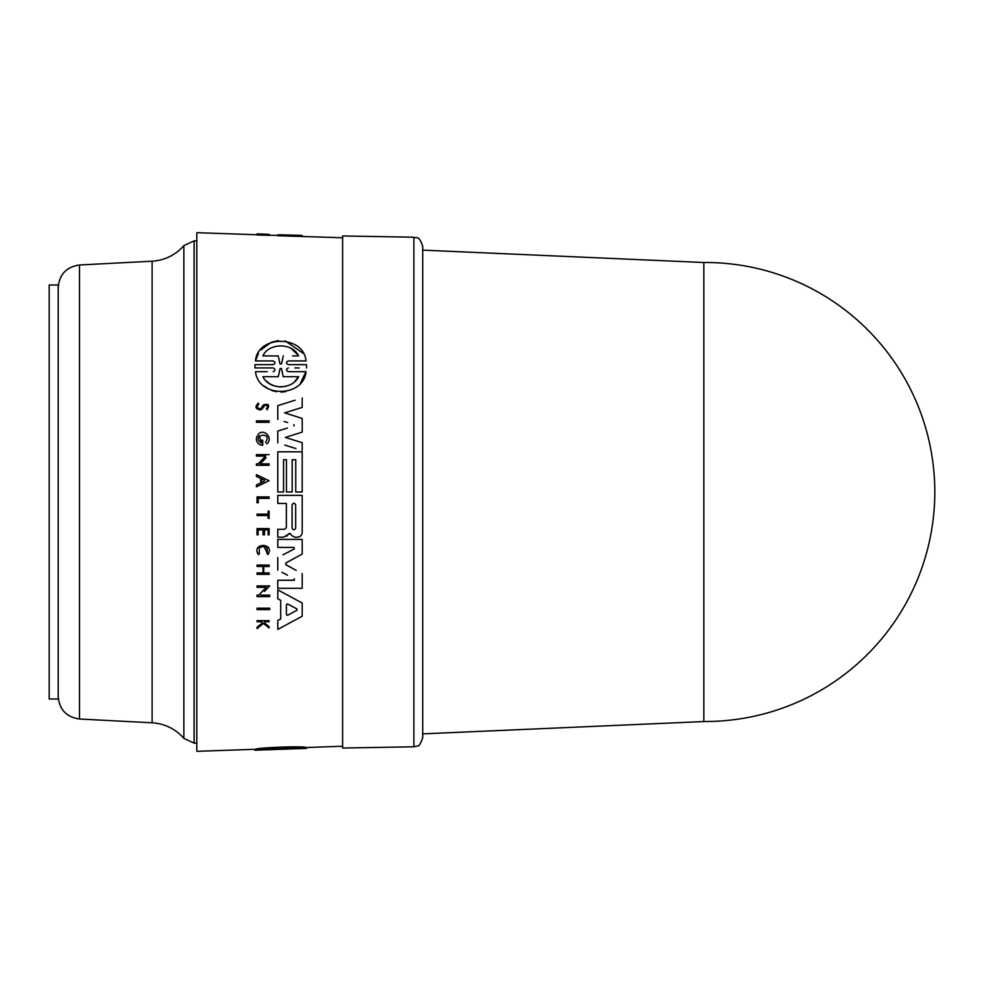 <?xml version="1.0" encoding="UTF-8"?>
<svg xmlns="http://www.w3.org/2000/svg" width="984" height="984" viewBox="0 0 984 984"><rect width="100%" height="100%" fill="white"/><g stroke="black" fill="none" stroke-linecap="round" stroke-linejoin="round"><path stroke-width="1.48" d="M152.114 722.809A44.993 44.993 0 0 1 183.86 738.394L183.86 245.606A44.993 44.993 0 0 1 152.114 261.19L152.114 722.809L79.52 719.009L79.52 264.991L152.114 261.19M49.2 577.313L49.2 285.003L58.204 285.003L58.204 698.997L49.2 698.997L49.2 577.313M413.87 746.794L342.617 748.037L342.617 235.963L413.87 237.206C416.503 239.038 418.335 233.786 422.714 246.197L422.714 737.803C420.5 743.953 418.741 746.684 417.462 745.983L413.87 746.794L413.87 237.206M703.831 721.493L703.831 262.507L705.307 262.507A229.493 229.493 0 0 1 934.8 492A229.493 229.493 0 0 1 705.307 721.493L422.714 733.867M703.831 262.507L422.714 250.133M266.504 443.526L266.75 443.833C273.454 439.036 265.04 428.311 258.718 433.784L256.418 437.597L258.718 433.784M261.35 407.819L263.331 404.978L261.35 407.819M260.649 409.984C255.36 409.098 254.585 406.798 258.325 403.071C254.585 406.798 255.36 409.098 260.649 409.984L262.519 408.557L260.649 409.984M262.986 407.843L265.163 405.15C267.771 405.433 268.214 406.527 266.492 408.446L267.033 409.787C269.997 405.027 268.767 403.428 263.331 404.978M269.038 552.393L268.017 554.496C275.348 542.27 250.699 542.664 258.374 554.644L259.346 553.869L259.259 547.928L259.346 553.869L258.374 554.644L257.082 551.581M306.516 364.658L306.516 367.942L306.516 364.658L288.349 364.658L300.538 364.658M255.496 750.177L255.496 749.267C257.107 747.705 303.589 745.811 306.012 747.496L306.012 748.406C303.773 746.807 257.353 748.639 255.496 750.177L273.146 749.55C275.594 749.488 275.594 749.488 273.146 749.562C275.594 749.488 275.594 749.488 273.146 749.562L254.979 750.14M257.045 609.613L257.045 608.198L269.739 608.198L257.045 608.198L257.045 609.613L269.739 609.613L269.739 608.198M257.045 496.908L269.112 496.908L257.045 496.908L257.045 502.762L257.045 496.908M268.103 518.334L268.103 515.567L268.103 518.334L269.112 518.334L269.112 511.163L268.103 511.163L268.103 514.14L268.103 511.163M257.045 515.567L257.045 514.14L268.103 514.14L257.045 514.14L257.045 515.567L268.103 515.567M259.259 547.928C265.643 544.915 268.238 546.846 267.021 553.746L268.017 554.496L263.7 546.022M257.045 621.728L257.045 620.658L269.112 620.658L257.045 620.658L257.045 621.728L261.313 621.728L262.63 622.774L261.313 621.728M264.45 622.872L269.112 626.611L264.45 622.872L264.45 621.728L269.112 621.728L269.112 620.658M257.045 628.591L257.045 627.202L257.045 628.591L263.466 623.45L269.112 627.964L263.466 623.45L261.609 624.938M257.045 627.202L262.63 622.774L257.045 627.202M257.045 534.829L257.045 528.58L269.112 528.58L257.045 528.58L257.045 534.829L258.103 534.829L258.103 529.884L263.011 529.884L263.011 534.829L263.011 529.884M268.103 534.829L268.103 529.884L268.103 534.829L269.112 534.829L269.112 528.58M263.737 572.934L269.112 572.934L263.737 572.934L263.737 566.489L269.112 566.489L269.112 565.05L257.045 565.05L269.112 565.05M257.045 574.373L257.045 572.934L263.023 572.934L263.023 566.489L263.023 572.934L257.045 572.934L257.045 574.373L269.112 574.373L269.112 572.934M257.045 566.489L257.045 565.05L257.045 566.489L263.023 566.489M264.376 591.458L269.739 585.911L257.045 585.911L257.045 587.35L257.045 585.911L269.739 585.911L267.427 588.297M260.809 595.16L269.739 595.16L260.809 595.16M257.045 596.587L257.045 595.16L258.694 595.16L266.233 587.35L258.694 595.16L257.045 595.16L257.045 596.587L269.739 596.587L269.739 595.16M285.606 594.078L302.199 603.02L277.796 589.871L277.796 598.752L277.796 589.871M284.413 625.824L277.796 629.391L277.796 620.498L280.711 618.948L280.711 600.302L277.796 598.752L280.711 600.302L280.711 618.948L277.796 620.498L277.796 629.391L302.199 616.23L302.199 603.02M277.796 529.294L284.634 529.294L277.796 529.294L277.796 537.19L277.796 529.294M286.356 527.584L286.356 503.451L286.356 527.584L284.634 529.294M277.796 503.451L277.796 495.37L302.199 495.37L277.796 495.37L277.796 503.451L286.356 503.451M277.796 537.19L283.453 537.19L290.157 533.426L291.731 535.579L290.157 533.426L288.57 533.795L286.615 536.317M277.796 547.399L277.796 539.404L302.199 539.404L277.796 539.404L277.796 547.399L293.97 547.399L294.351 548.924L293.97 547.399L294.351 548.924L283.023 554.828M286.024 562.873L286.024 564.816L286.024 562.873L302.199 554.041L285.84 562.996M285.68 564.545L292.371 568.285M296.233 570.4L286.024 564.816M293.982 580.302L294.351 578.764L293.982 580.302L277.796 580.302L277.796 588.297L277.796 580.302L294.437 580.154M281.928 572.294L287.512 575.209M277.796 570.142L277.796 557.547L277.796 570.142M257.045 234.77L196.8 232.667L196.8 751.333L255.496 749.279M277.796 492L277.796 451.828L277.796 492L283.552 492L283.552 459.725L286.43 459.725L283.552 459.725M302.199 432.099L285.335 437.449L302.199 432.099L302.199 418.446L284.61 412.862L302.199 407.401L284.61 412.862L293.613 415.715M285.335 437.449L302.199 442.689L285.335 437.449M284.819 445.1L295.926 448.556M287.365 428.089L277.796 431.041L277.796 442.923L277.796 431.041L281.695 429.836M294.031 424.596L293.909 426.035M284.142 421.459L287.685 422.554M295.175 400.205L277.796 405.617L277.796 419.504L277.796 405.617L285.483 403.219M259.333 435.924L261.461 443.095L261.461 440.192L261.461 443.095C249.727 435.199 273.441 430.697 265.52 442.296M256.418 440.02L256.418 437.597L256.418 440.02C257.255 443.255 259.358 444.989 262.728 445.248L262.728 440.192L261.461 440.192M269.112 465.309L256.418 465.309L269.112 465.309L269.112 463.882L260.182 463.882L266.049 457.818M256.418 465.309L256.418 463.882L256.418 465.309M258.066 463.882L265.618 456.072L256.418 456.072L256.418 454.633L256.418 456.072L265.618 456.072L258.066 463.882L256.418 463.882M269.112 480.721L256.418 486.797L256.418 485.014L260.748 482.947L260.748 478.507L256.418 476.428L256.418 474.657L269.112 480.721L256.418 474.657L256.418 476.428L260.748 478.507L260.748 482.947L256.418 485.014L256.418 486.797L269.112 480.721M264.352 405.802L263.835 406.577M269.112 422.308L256.418 422.308L256.418 420.881L256.418 422.308L269.112 422.308L269.112 420.881L256.418 420.881M306.012 360.931L288.349 360.931L306.012 360.931C303.773 334.646 257.353 334.978 255.496 360.931L273.146 360.931L255.496 360.931L258.435 353.317M260.822 349.898L271.313 342.272M271.461 342.211L278.411 340.599M285.188 340.87L303.035 353.268M294.868 367.942L299.185 367.942M267.242 371.681L255.496 371.681C258.3 398.126 303.552 397.745 306.012 371.681L288.361 371.681L306.012 371.681L300.575 382.862M285.827 391.62L281.006 392.124M276.393 391.755L271.879 390.562M268.595 389.086L264.007 385.962M255.496 371.681L261.842 371.681M254.979 367.942L254.979 364.658L254.979 367.942L273.146 367.942C275.594 369.209 275.594 370.451 273.146 371.681M342.617 237.759L277.796 235.717L277.796 234.795L294.45 235.176L302.199 235.483L302.199 236.345M269.112 234.426L269.112 235.348L257.045 234.942L257.045 233.872L269.112 234.377M295.753 492L295.753 459.725L292.162 459.725L295.753 459.725L295.753 492L302.199 492L302.199 451.828L277.796 451.828M306.516 747.508L306.516 748.406L288.349 749.033C285.901 749.131 285.913 749.119 288.349 749.021C285.901 749.131 285.913 749.119 288.349 749.021L306.012 748.406M278.226 748.553L278.226 749.242L262.9 749.796C268.57 748.787 292.42 747.84 298.607 748.516L275.016 749.5M283.281 748.369L283.281 749.07M286.492 749.107L281.486 749.279L281.486 748.43M280.022 748.48L280.022 749.328L278.226 749.242M254.979 749.304L254.979 750.189M269.739 235.213L269.112 234.61M263.466 235.016L263.466 234.106M294.45 235.176L277.796 234.795M286.43 492L286.43 459.725L286.43 492L292.162 492L292.162 459.725M272.273 355.913L278.226 355.913L280.022 363.982L281.486 363.982L283.281 355.913L281.486 363.982L280.022 363.982L278.226 355.913L262.9 355.913C268.57 342.85 292.42 342.371 298.607 355.913L292.642 355.913M298.054 355.027L291.289 348.545M281.473 368.631L283.22 376.7L281.473 368.631L280.034 368.631L278.288 376.7L280.034 368.631L281.412 368.397M288.349 364.658C285.901 363.391 285.913 362.149 288.349 360.931M273.146 360.931C275.594 362.198 275.594 363.428 273.146 364.658L254.979 364.658M262.9 355.913L266.049 355.913M294.782 381.472L298.607 376.7L283.22 376.7L298.607 376.7C292.433 389.885 269.468 390.279 262.9 376.7L278.288 376.7L262.9 376.7M266.098 380.857L269.874 383.871M270.317 384.141L275.335 386.245M275.385 386.257L280.907 386.958M281.043 386.958L286.356 386.195M288.361 371.681C285.913 370.427 285.913 369.172 288.349 367.942M257.045 502.762L258.238 502.762L258.238 498.371L269.112 498.371L269.112 496.908M269.112 627.964L269.112 626.611M260.207 408.68C256.922 408.126 256.43 406.699 258.755 404.375L258.325 403.071M263.011 534.829L264.499 534.829L264.499 529.884L268.103 529.884M264.056 481.361L261.486 482.591L261.486 478.864L264.61 480.352M269.112 454.633L256.418 454.633M257.045 587.35L266.233 587.35M287.525 615.32L286.405 614.643L287.525 615.32L286.405 614.643L286.405 604.606L287.525 603.942L296.947 608.961L296.947 610.301L296.947 608.961L296.947 610.301L287.525 615.32L296.947 610.301M293.355 607.042L287.525 603.942L286.405 604.606M291.731 535.579L294.671 537.202L297.451 537.202C300.341 536.907 301.928 535.321 302.199 532.455L302.199 495.37M295.68 528.064C294.487 530.376 293.281 530.376 292.088 528.064L292.088 504.94C293.293 502.627 294.487 502.627 295.68 504.94L295.68 528.064L295.68 504.94M302.199 450.512L302.199 442.689M302.199 407.401L302.199 398.016M277.796 588.297L302.199 588.297L302.199 573.66M302.199 554.041L302.199 539.404M196.8 743.092L194.094 743.092L194.094 240.908L183.86 245.606M79.52 719.009C66.481 717.151 59.372 709.661 58.204 696.537M194.094 743.092L183.86 738.394M342.617 746.241L306.012 747.52M277.796 235.496L269.112 235.188M306.577 747.496L306.577 748.381M254.93 749.304L254.93 750.177M196.8 240.908L194.094 240.908M79.52 264.991C66.481 266.849 59.372 274.339 58.204 287.463"/></g></svg>
